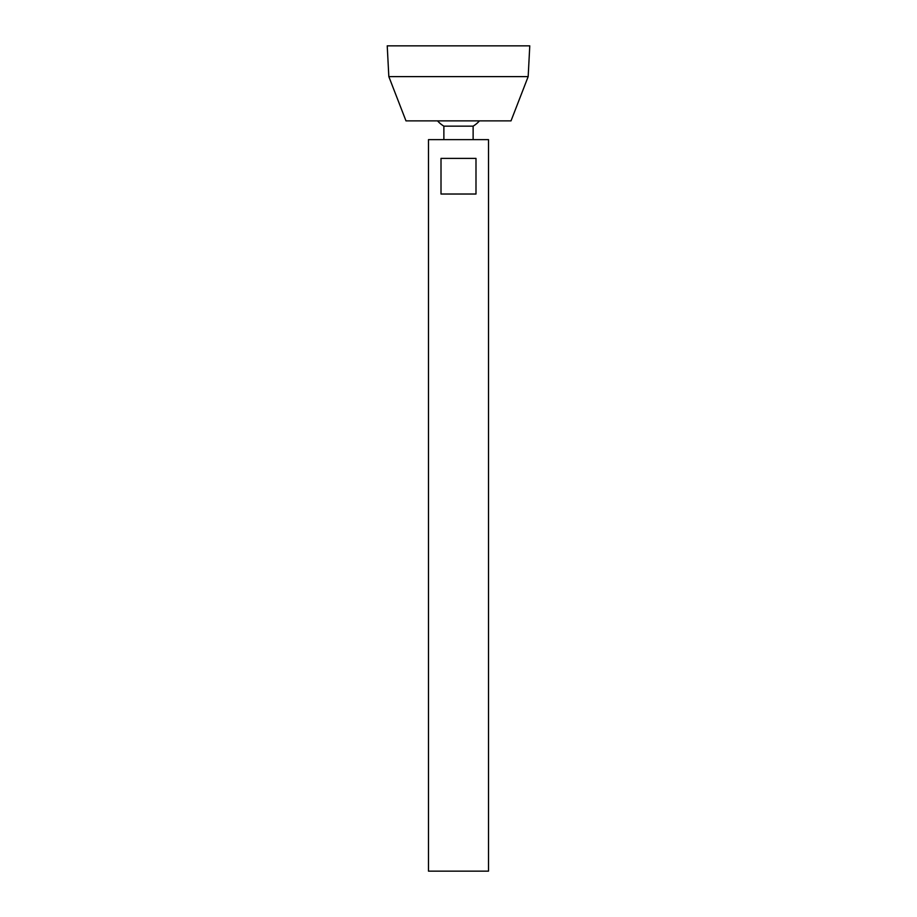 <?xml version="1.0" encoding="UTF-8"?>
<svg xmlns="http://www.w3.org/2000/svg" width="917" height="917" viewBox="0 0 917 917"><rect width="100%" height="100%" fill="white"/><g stroke="black" fill="none" stroke-linecap="round" stroke-linejoin="round"><path stroke-width="1.38" d="M428.491 871.15L488.509 871.15L488.509 139.636L428.491 139.636L428.491 871.15M475.992 158.389L475.992 194.026L441.008 194.026L441.008 158.389L475.992 158.389M443.874 139.636L443.874 126.156L473.126 126.156A28.14 28.14 0 0 0 479.476 120.872M388.831 76.615L405.979 120.872L511.021 120.872L528.169 76.615L529.774 45.85L387.226 45.85L388.831 76.615L528.169 76.615M473.126 139.636L473.126 126.156M437.524 120.872A28.14 28.14 0 0 0 443.874 126.156"/></g></svg>
